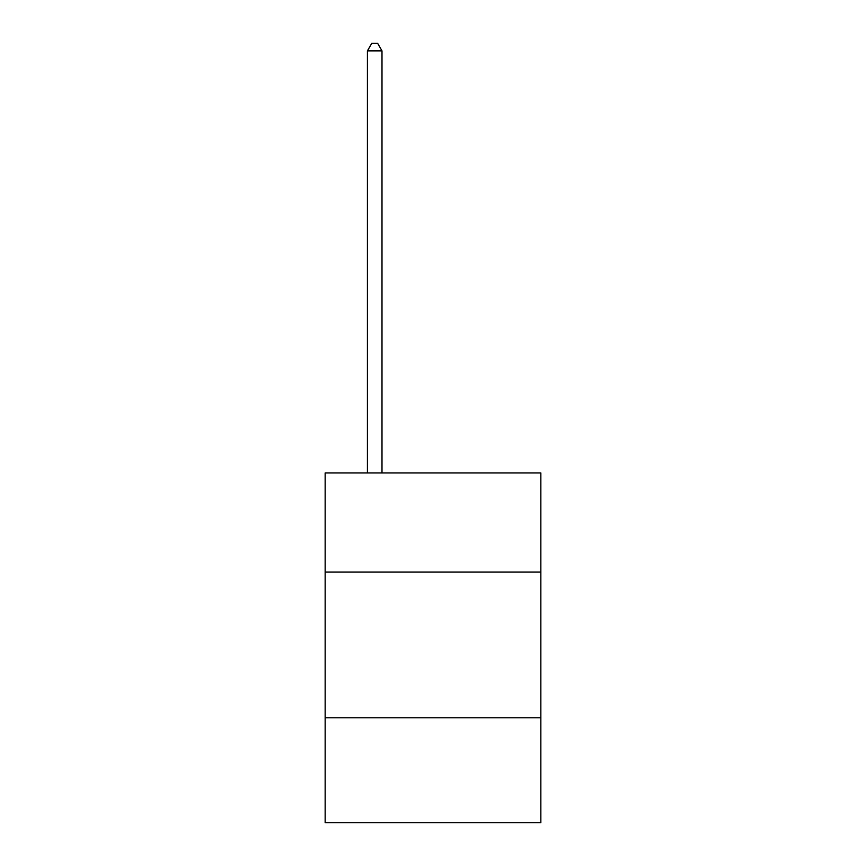 <?xml version="1.0" encoding="UTF-8"?>
<svg xmlns="http://www.w3.org/2000/svg" width="866" height="866" viewBox="0 0 866 866"><rect width="100%" height="100%" fill="white"/><g stroke="black" fill="none" stroke-linecap="round" stroke-linejoin="round"><path stroke-width="1.3" d="M540.849 572.036L540.849 472.933L325.151 472.933L325.151 572.036L540.849 572.036L540.849 822.7L325.151 822.7L325.151 572.036M540.849 717.773L325.151 717.773M381.993 472.933L381.993 50.877L367.422 50.877L367.422 472.933M367.422 50.877L371.795 43.3L377.619 43.3L381.993 50.877"/></g></svg>
